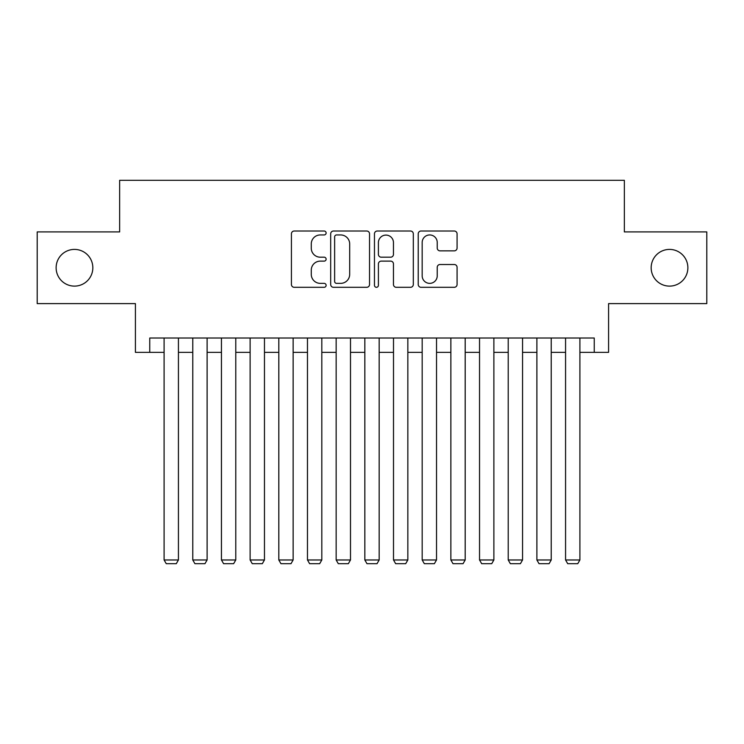 <?xml version="1.0" encoding="UTF-8"?>
<svg xmlns="http://www.w3.org/2000/svg" width="744" height="744" viewBox="0 0 744 744"><rect width="100%" height="100%" fill="white"/><g stroke="black" fill="none" stroke-linecap="round" stroke-linejoin="round"><path stroke-width="1.12" d="M326.123 232.984A1.972 1.972 0 0 0 324.152 231.012L294.243 231.012A2.818 2.818 0 0 0 291.425 233.821L291.425 284.487A2.818 2.818 0 0 0 294.243 287.305L324.152 287.305A1.972 1.972 0 0 0 326.123 285.333A1.972 1.972 0 0 0 324.152 283.362L320.273 283.362A9.012 9.012 0 0 1 311.271 274.359L311.271 270.137A9.012 9.012 0 0 1 320.273 261.125L324.152 261.125A1.972 1.972 0 0 0 326.123 259.154A1.972 1.972 0 0 0 324.152 257.192L320.273 257.192A9.012 9.012 0 0 1 311.271 248.18L311.271 243.958A9.012 9.012 0 0 1 320.273 234.946L324.152 234.946A1.972 1.972 0 0 0 326.123 232.984M651.167 267.756A18.349 18.349 0 0 0 669.516 286.115A18.349 18.349 0 0 0 687.875 267.756A18.349 18.349 0 0 0 669.516 249.407A18.349 18.349 0 0 0 651.167 267.756M56.126 267.756A18.349 18.349 0 0 0 74.484 286.115A18.349 18.349 0 0 0 92.833 267.756A18.349 18.349 0 0 0 74.484 249.407A18.349 18.349 0 0 0 56.126 267.756M454.259 250.858A2.818 2.818 0 0 0 457.076 248.04L457.076 233.821A2.818 2.818 0 0 0 454.259 231.012L421.048 231.012A2.818 2.818 0 0 0 418.23 233.821L418.23 284.487A2.818 2.818 0 0 0 421.048 287.305L454.259 287.305A2.818 2.818 0 0 0 457.076 284.487L457.076 267.319A2.818 2.818 0 0 0 454.259 264.501L440.048 264.501A2.818 2.818 0 0 0 437.23 267.319L437.23 275.838A7.533 7.533 0 0 1 429.707 283.362A7.533 7.533 0 0 1 422.173 275.838L422.173 242.479A7.533 7.533 0 0 1 429.707 234.946A7.533 7.533 0 0 1 437.23 242.479L437.23 248.04A2.818 2.818 0 0 0 440.048 250.858L454.259 250.858M149.758 352.358L149.758 338.018L594.242 338.018L594.242 352.358L608.583 352.358L608.583 303.608L706.8 303.608L706.8 231.914L624.356 231.914L624.356 180.299L119.645 180.299L119.645 231.914L37.2 231.914L37.2 303.608L135.417 303.608L135.417 352.358L164.099 352.358M369.536 233.821A2.818 2.818 0 0 0 366.718 231.012L333.507 231.012A2.818 2.818 0 0 0 330.689 233.821L330.689 284.487A2.818 2.818 0 0 0 333.507 287.305L366.718 287.305A2.818 2.818 0 0 0 369.536 284.487L369.536 233.821M377.282 231.012L410.493 231.012A2.818 2.818 0 0 1 413.311 233.821L413.311 284.487A2.818 2.818 0 0 1 410.493 287.305L396.282 287.305A2.818 2.818 0 0 1 393.464 284.487L393.464 263.943A2.818 2.818 0 0 0 390.647 261.125L381.216 261.125A2.818 2.818 0 0 0 378.408 263.943L378.408 285.333A1.972 1.972 0 0 1 376.436 287.305A1.972 1.972 0 0 1 374.464 285.333L374.464 233.821A2.818 2.818 0 0 1 377.282 231.012M178.43 352.358L192.77 352.358M207.111 352.358L221.452 352.358M235.783 352.358L250.124 352.358M264.464 352.358L278.805 352.358M293.136 352.358L307.477 352.358M321.817 352.358L336.158 352.358M350.489 352.358L364.83 352.358M379.17 352.358L393.511 352.358M407.842 352.358L422.183 352.358M436.523 352.358L450.864 352.358M465.195 352.358L479.536 352.358M493.876 352.358L508.217 352.358M522.548 352.358L536.889 352.358M551.23 352.358L565.57 352.358M579.901 352.358L594.242 352.358M336.604 234.946A1.972 1.972 0 0 0 334.633 236.918L334.633 281.39A1.972 1.972 0 0 0 336.604 283.362L340.687 283.362A9.012 9.012 0 0 0 349.689 274.359L349.689 243.958A9.012 9.012 0 0 0 340.687 234.946L336.604 234.946M393.464 242.618A7.533 7.533 0 0 0 385.931 235.095A7.533 7.533 0 0 0 378.408 242.618L378.408 254.374A2.818 2.818 0 0 0 381.216 257.192L390.647 257.192A2.818 2.818 0 0 0 393.464 254.374L393.464 242.618M178.43 338.018L178.43 559.972L164.099 559.972L164.099 338.018M178.43 559.972L176.282 563.701L166.247 563.701L164.099 559.972M207.111 338.018L207.111 559.972L192.77 559.972L192.77 338.018M207.111 559.972L204.963 563.701L194.919 563.701L192.77 559.972M235.783 338.018L235.783 559.972L221.452 559.972L221.452 338.018M235.783 559.972L233.635 563.701L223.6 563.701L221.452 559.972M264.464 338.018L264.464 559.972L250.124 559.972L250.124 338.018M264.464 559.972L262.316 563.701L252.272 563.701L250.124 559.972M293.136 338.018L293.136 559.972L278.805 559.972L278.805 338.018M293.136 559.972L290.988 563.701L280.953 563.701L278.805 559.972M321.817 338.018L321.817 559.972L307.477 559.972L307.477 338.018M321.817 559.972L319.669 563.701L309.625 563.701L307.477 559.972M350.489 338.018L350.489 559.972L336.158 559.972L336.158 338.018M350.489 559.972L348.341 563.701L338.306 563.701L336.158 559.972M379.17 338.018L379.17 559.972L364.83 559.972L364.83 338.018M379.17 559.972L377.022 563.701L366.978 563.701L364.83 559.972M407.842 338.018L407.842 559.972L393.511 559.972L393.511 338.018M407.842 559.972L405.694 563.701L395.659 563.701L393.511 559.972M436.523 338.018L436.523 559.972L422.183 559.972L422.183 338.018M436.523 559.972L434.375 563.701L424.331 563.701L422.183 559.972M465.195 338.018L465.195 559.972L450.864 559.972L450.864 338.018M465.195 559.972L463.047 563.701L453.012 563.701L450.864 559.972M493.876 338.018L493.876 559.972L479.536 559.972L479.536 338.018M493.876 559.972L491.728 563.701L481.684 563.701L479.536 559.972M522.548 338.018L522.548 559.972L508.217 559.972L508.217 338.018M522.548 559.972L520.4 563.701L510.365 563.701L508.217 559.972M551.23 338.018L551.23 559.972L536.889 559.972L536.889 338.018M551.23 559.972L549.081 563.701L539.037 563.701L536.889 559.972M579.901 338.018L579.901 559.972L565.57 559.972L565.57 338.018M579.901 559.972L577.753 563.701L567.719 563.701L565.57 559.972"/></g></svg>
